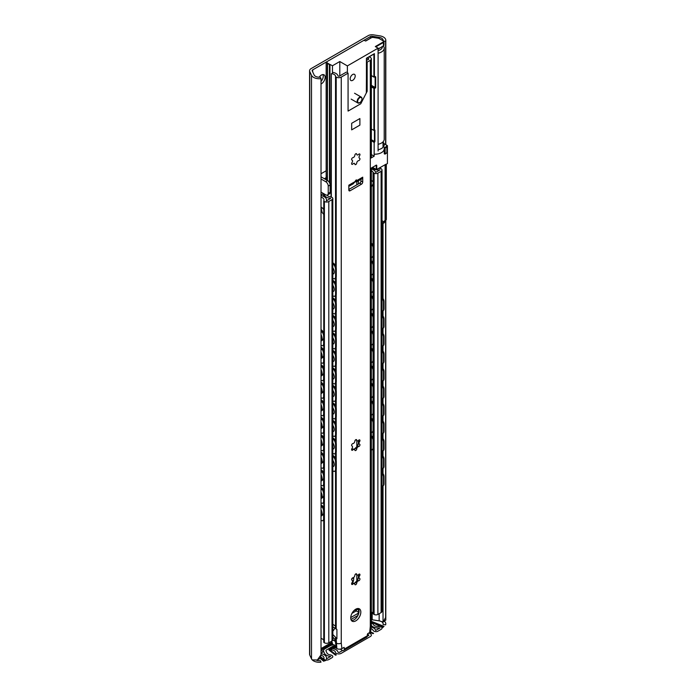 <?xml version="1.0" encoding="UTF-8"?>
<svg xmlns="http://www.w3.org/2000/svg" width="697" height="697" viewBox="0 0 697 697"><rect width="100%" height="100%" fill="white"/><g stroke="black" fill="none" stroke-linecap="round" stroke-linejoin="round"><path stroke-width="1.05" d="M328.235 186.073L330.134 184.984A3.572 2.065 -120 0 0 327.607 180.601L325.708 181.699A3.572 2.065 60 0 1 328.235 186.073L328.235 193.357A3.572 2.065 60 0 1 327.494 194.994A3.572 2.065 60 0 1 325.708 194.811L321.021 192.111M321.021 176.803L327.607 180.601M325.708 181.699L321.021 178.99M330.134 184.984L330.134 192.259L328.235 193.357M327.494 194.994L329.393 193.897A3.572 2.065 -120 0 0 330.134 192.259M321.021 81.453A5.358 3.093 120 0 0 322.911 74.579M319.139 77.201A5.358 3.093 -60 0 1 324.035 74.823A5.358 3.093 -60 0 1 324.854 79.118A5.358 3.093 -60 0 1 321.352 83.84A5.358 3.093 -60 0 1 321.021 84.015M321.021 173.745L326.152 170.791M385.607 144.584L385.607 41.35L383.028 40.896A5.358 3.093 0 0 0 383.123 40.339A5.358 3.093 0 0 0 379.151 37.35L372.172 36.27A1.786 1.028 0 0 0 370.447 36.532L312.683 69.883A1.786 1.028 0 0 0 312.16 70.615A1.786 1.028 0 0 0 312.221 70.876L314.094 74.91A5.358 3.093 0 0 0 320.245 77.149L321.021 78.639A8.042 4.644 180 0 1 311.507 75.311L309.764 71.564A5.358 3.093 180 0 1 309.581 70.763L309.581 654.283A5.358 3.093 0 0 0 309.764 655.084L311.507 658.822A8.042 4.644 0 0 0 312.273 659.911L317.362 659.989L321.021 654.858L320.245 658.317L317.362 659.989M384.439 621.262A8.042 4.644 0 0 1 385.607 624.861L383.028 624.416A5.358 3.093 0 0 0 379.151 620.861L372.172 619.781A1.786 1.028 0 0 0 371.353 619.764A1.786 1.028 180 0 1 372.172 619.781L379.151 620.861A5.358 3.093 180 0 1 379.717 620.966L383.028 622.072L385.607 617.568L385.798 620.069L383.028 622.072L383.028 485.914M385.607 617.568L385.607 220.731M383.028 473.638L383.028 468.41M383.028 456.134L383.028 450.898M383.028 438.631L383.028 433.395M383.028 421.119L383.028 415.891M383.028 403.615L383.028 398.388M383.028 386.112L383.028 380.876M383.028 368.608L383.028 363.372M383.028 351.096L383.028 345.869M383.028 333.593L383.028 328.365M383.028 316.089L383.028 310.862M383.028 298.586L383.028 222.979M383.028 147.32L383.028 141.857M309.581 70.763A5.358 3.093 180 0 1 311.158 68.576L368.19 35.652A5.358 3.093 180 0 1 373.365 34.85L379.839 35.852A8.042 4.644 180 0 1 385.798 40.339A8.042 4.644 180 0 1 385.607 41.35M321.021 654.858L321.021 78.639M321.021 648.585L332.077 642.207L321.021 648.585M384.012 308.754L383.507 309.18A4.47 3.006 50.1 0 1 382.697 311.141L383.202 310.714A4.47 3.006 -129.9 0 0 384.012 308.754L384.012 301.461A4.47 3.006 -129.9 0 0 382.026 297.427M382.697 311.141A4.47 3.006 50.1 0 1 382.026 311.515M383.507 309.18L383.507 301.879L384.012 301.461M382.026 298.368A4.47 3.006 50.1 0 1 383.507 301.879M321.09 330.552A4.47 2.074 68.3 0 1 323.626 336.32L324.366 336.032A4.47 2.074 -111.7 0 0 321.822 330.256L321.021 330.5M324.366 343.325L323.626 343.612A4.47 2.074 68.3 0 1 322.746 345.642L323.478 345.355A4.47 2.074 -111.7 0 0 324.366 343.325L324.366 336.032M321.021 329.594L321.822 330.256M321.021 340.676A4.966 2.3 -111.7 0 0 321.474 340.746M323.626 343.612L323.626 336.32M322.746 345.642A4.47 2.074 68.3 0 1 321.09 345.137L321.021 345.085M384.012 326.257L383.507 326.684A4.47 3.006 50.1 0 1 382.697 328.644L383.202 328.217A4.47 3.006 -129.9 0 0 384.012 326.257L384.012 318.965A4.47 3.006 -129.9 0 0 382.026 314.931M382.697 328.644A4.47 3.006 50.1 0 1 382.026 329.019M383.507 326.684L383.507 319.392L384.012 318.965M382.026 315.872A4.47 3.006 50.1 0 1 383.507 319.392M321.09 348.056A4.47 2.074 68.3 0 1 323.626 353.832L324.366 353.536A4.47 2.074 -111.7 0 0 321.822 347.768L321.021 348.003M324.366 360.828L323.626 361.124A4.47 2.074 68.3 0 1 322.746 363.146L323.478 362.858A4.47 2.074 -111.7 0 0 324.366 360.828L324.366 353.536M321.021 347.097L321.822 347.768M321.021 358.188A4.966 2.3 -111.7 0 0 321.474 358.249M323.626 361.124L323.626 353.832M322.746 363.146A4.47 2.074 68.3 0 1 321.09 362.649L321.021 362.588M384.012 343.76L383.507 344.187A4.47 3.006 50.1 0 1 382.697 346.148L383.202 345.721A4.47 3.006 -129.9 0 0 384.012 343.76L384.012 336.468A4.47 3.006 -129.9 0 0 382.026 332.434M382.697 346.148A4.47 3.006 50.1 0 1 382.026 346.522M383.507 344.187L383.507 336.895L384.012 336.468M382.026 333.375A4.47 3.006 50.1 0 1 383.507 336.895M321.09 365.568A4.47 2.074 68.3 0 1 323.626 371.335L324.366 371.039A4.47 2.074 -111.7 0 0 321.822 365.272L321.021 365.507M324.366 378.332L323.626 378.628A4.47 2.074 68.3 0 1 322.746 380.658L323.478 380.362A4.47 2.074 -111.7 0 0 324.366 378.332L324.366 371.039M321.021 364.601L321.822 365.272M321.021 375.692A4.966 2.3 -111.7 0 0 321.474 375.753M323.626 378.628L323.626 371.335M322.746 380.658A4.47 2.074 68.3 0 1 321.09 380.153L321.021 380.1M384.012 361.273L383.507 361.691A4.47 3.006 50.1 0 1 382.697 363.651L383.202 363.233A4.47 3.006 -129.9 0 0 384.012 361.273L384.012 353.971A4.47 3.006 -129.9 0 0 382.026 349.938M382.697 363.651A4.47 3.006 50.1 0 1 382.026 364.026M383.507 361.691L383.507 354.398L384.012 353.971M382.026 350.879A4.47 3.006 50.1 0 1 383.507 354.398M321.09 383.071A4.47 2.074 68.3 0 1 323.626 388.839L324.366 388.543A4.47 2.074 -111.7 0 0 321.822 382.775L321.021 383.01M324.366 395.844L323.626 396.131A4.47 2.074 68.3 0 1 322.746 398.161L323.478 397.865A4.47 2.074 -111.7 0 0 324.366 395.844L324.366 388.543M321.021 382.104L321.822 382.775M321.021 393.195A4.966 2.3 -111.7 0 0 321.474 393.256M323.626 396.131L323.626 388.839M322.746 398.161A4.47 2.074 68.3 0 1 321.09 397.656L321.021 397.604M384.012 378.776L383.507 379.194A4.47 3.006 50.1 0 1 382.697 381.163L383.202 380.736A4.47 3.006 -129.9 0 0 384.012 378.776L384.012 371.484A4.47 3.006 -129.9 0 0 382.026 367.45M382.697 381.163A4.47 3.006 50.1 0 1 382.026 381.538M383.507 379.194L383.507 371.902L384.012 371.484M382.026 368.391A4.47 3.006 50.1 0 1 383.507 371.902M321.09 400.575A4.47 2.074 68.3 0 1 323.626 406.342L324.366 406.055A4.47 2.074 -111.7 0 0 321.822 400.278L321.021 400.522M324.366 413.347L323.626 413.635A4.47 2.074 68.3 0 1 322.746 415.665L323.478 415.368A4.47 2.074 -111.7 0 0 324.366 413.347L324.366 406.055M321.021 399.608L321.822 400.278M321.021 410.699A4.966 2.3 -111.7 0 0 321.474 410.768M323.626 413.635L323.626 406.342M322.746 415.665A4.47 2.074 68.3 0 1 321.09 415.159L321.021 415.107M384.012 396.279L383.507 396.706A4.47 3.006 50.1 0 1 382.697 398.667L383.202 398.24A4.47 3.006 -129.9 0 0 384.012 396.279L384.012 388.987A4.47 3.006 -129.9 0 0 382.026 384.953M382.697 398.667A4.47 3.006 50.1 0 1 382.026 399.041M383.507 396.706L383.507 389.414L384.012 388.987M382.026 385.894A4.47 3.006 50.1 0 1 383.507 389.414M321.09 418.078A4.47 2.074 68.3 0 1 323.626 423.846L324.366 423.558A4.47 2.074 -111.7 0 0 321.822 417.791L321.021 418.026M324.366 430.851L323.626 431.147A4.47 2.074 68.3 0 1 322.746 433.168L323.478 432.881A4.47 2.074 -111.7 0 0 324.366 430.851L324.366 423.558M321.021 417.12L321.822 417.791M321.021 428.202A4.966 2.3 -111.7 0 0 321.474 428.272M323.626 431.147L323.626 423.846M322.746 433.168A4.47 2.074 68.3 0 1 321.09 432.671L321.021 432.61M384.012 413.783L383.507 414.21A4.47 3.006 50.1 0 1 382.697 416.17L383.202 415.743A4.47 3.006 -129.9 0 0 384.012 413.783L384.012 406.49A4.47 3.006 -129.9 0 0 382.026 402.457M382.697 416.17A4.47 3.006 50.1 0 1 382.026 416.545M383.507 414.21L383.507 406.917L384.012 406.49M382.026 403.397A4.47 3.006 50.1 0 1 383.507 406.917M321.09 435.59A4.47 2.074 68.3 0 1 323.626 441.358L324.366 441.062A4.47 2.074 -111.7 0 0 321.822 435.294L321.021 435.529M324.366 448.354L323.626 448.65A4.47 2.074 68.3 0 1 322.746 450.68L323.478 450.384A4.47 2.074 -111.7 0 0 324.366 448.354L324.366 441.062M321.021 434.623L321.822 435.294M321.021 445.714A4.966 2.3 -111.7 0 0 321.474 445.775M323.626 448.65L323.626 441.358M322.746 450.68A4.47 2.074 68.3 0 1 321.09 450.175L321.021 450.123M384.012 431.286L383.507 431.713A4.47 3.006 50.1 0 1 382.697 433.673L383.202 433.255A4.47 3.006 -129.9 0 0 384.012 431.286L384.012 423.994A4.47 3.006 -129.9 0 0 382.026 419.96M382.697 433.673A4.47 3.006 50.1 0 1 382.026 434.048M383.507 431.713L383.507 424.421L384.012 423.994M382.026 420.901A4.47 3.006 50.1 0 1 383.507 424.421M321.09 453.094A4.47 2.074 68.3 0 1 323.626 458.861L324.366 458.565A4.47 2.074 -111.7 0 0 321.822 452.797L321.021 453.033M324.366 465.857L323.626 466.154A4.47 2.074 68.3 0 1 322.746 468.184L323.478 467.887A4.47 2.074 -111.7 0 0 324.366 465.857L324.366 458.565M321.021 452.126L321.822 452.797M321.021 463.217A4.966 2.3 -111.7 0 0 321.474 463.278M323.626 466.154L323.626 458.861M322.746 468.184A4.47 2.074 68.3 0 1 321.09 467.678L321.021 467.626M384.012 448.798L383.507 449.216A4.47 3.006 50.1 0 1 382.697 451.177L383.202 450.759A4.47 3.006 -129.9 0 0 384.012 448.798L384.012 441.497A4.47 3.006 -129.9 0 0 382.026 437.472M382.697 451.177A4.47 3.006 50.1 0 1 382.026 451.551M383.507 449.216L383.507 441.924L384.012 441.497M382.026 438.413A4.47 3.006 50.1 0 1 383.507 441.924M321.09 470.597A4.47 2.074 68.3 0 1 323.626 476.365L324.366 476.077A4.47 2.074 -111.7 0 0 321.822 470.301L321.021 470.545M324.366 483.369L323.626 483.657A4.47 2.074 68.3 0 1 322.746 485.687L323.478 485.391A4.47 2.074 -111.7 0 0 324.366 483.369L324.366 476.077M321.021 469.63L321.822 470.301M323.626 483.657L323.626 476.365M322.746 485.687A4.47 2.074 68.3 0 1 321.09 485.182L321.021 485.129M384.012 466.302L383.507 466.729A4.47 3.006 50.1 0 1 382.697 468.689L383.202 468.262A4.47 3.006 -129.9 0 0 384.012 466.302L384.012 459.009A4.47 3.006 -129.9 0 0 382.026 454.975M382.697 468.689A4.47 3.006 50.1 0 1 382.026 469.064M383.507 466.729L383.507 459.428L384.012 459.009M382.026 455.916A4.47 3.006 50.1 0 1 383.507 459.428M321.09 488.1A4.47 2.074 68.3 0 1 323.626 493.868L324.366 493.581A4.47 2.074 -111.7 0 0 321.822 487.813L321.021 488.048M321.021 487.142L321.822 487.813M324.366 500.873L323.626 501.169A4.47 2.074 68.3 0 1 322.746 503.19L323.478 502.903A4.47 2.074 -111.7 0 0 324.366 500.873L324.366 493.581M322.746 503.19A4.47 2.074 68.3 0 1 321.09 502.694L321.021 502.633M321.021 334.586A4.966 2.3 68.3 0 1 322.119 338.707A4.966 2.3 68.3 0 1 321.134 340.955A4.966 2.3 68.3 0 1 321.021 340.999M321.021 352.098A4.966 2.3 68.3 0 1 322.119 356.211A4.966 2.3 68.3 0 1 321.134 358.467A4.966 2.3 68.3 0 1 321.021 358.502M321.021 369.602A4.966 2.3 68.3 0 1 322.119 373.714A4.966 2.3 68.3 0 1 321.134 375.971A4.966 2.3 68.3 0 1 321.021 376.005M321.021 387.105A4.966 2.3 68.3 0 1 322.119 391.217A4.966 2.3 68.3 0 1 321.134 393.474A4.966 2.3 68.3 0 1 321.021 393.509M321.021 404.608A4.966 2.3 68.3 0 1 322.119 408.73A4.966 2.3 68.3 0 1 321.134 410.977A4.966 2.3 68.3 0 1 321.021 411.021M321.021 422.112A4.966 2.3 68.3 0 1 322.119 426.233A4.966 2.3 68.3 0 1 321.134 428.489A4.966 2.3 68.3 0 1 321.021 428.524M321.021 439.624A4.966 2.3 68.3 0 1 322.119 443.736A4.966 2.3 68.3 0 1 321.134 445.993A4.966 2.3 68.3 0 1 321.021 446.028M321.021 457.127A4.966 2.3 68.3 0 1 322.119 461.24A4.966 2.3 68.3 0 1 321.134 463.496A4.966 2.3 68.3 0 1 321.021 463.531M321.021 474.631A4.966 2.3 68.3 0 1 322.119 478.752A4.966 2.3 68.3 0 1 321.134 481M321.021 492.134A4.966 2.3 68.3 0 1 322.119 496.255A4.966 2.3 68.3 0 1 321.134 498.512M384.012 483.805L383.507 484.232A4.47 3.006 50.1 0 1 382.697 486.192L383.202 485.765A4.47 3.006 -129.9 0 0 384.012 483.805L384.012 476.513A4.47 3.006 -129.9 0 0 382.026 472.479M382.697 486.192A4.47 3.006 50.1 0 1 382.026 486.567M383.507 484.232L383.507 476.94L384.012 476.513M382.026 473.42A4.47 3.006 50.1 0 1 383.507 476.94M321.09 505.604A4.47 2.074 68.3 0 1 323.626 511.38L324.366 511.084A4.47 2.074 -111.7 0 0 321.822 505.316L321.021 505.552M323.626 518.673A4.47 2.074 68.3 0 1 322.746 520.694L323.478 520.406A4.47 2.074 -111.7 0 0 324.366 518.376L323.626 518.673L323.626 511.38M324.366 518.376L324.366 511.084M321.021 520.136L321.09 520.197A4.47 2.074 68.3 0 0 322.746 520.694M321.021 509.646A4.966 2.3 68.3 0 1 322.119 513.759A4.966 2.3 68.3 0 1 321.134 516.015M321.021 504.645L321.822 505.316M323.626 501.169L323.626 493.868M371.353 611.975A4.644 2.683 180 0 1 373.034 613.491A2.683 1.551 0 0 0 373.749 614.24L374.097 614.44A2.683 1.551 0 0 0 377.887 614.44L381.111 612.585A3.128 1.803 0 0 0 382.026 611.304L382.026 170.024A3.128 1.803 180 0 1 381.111 171.296L377.887 173.161A2.683 1.551 180 0 1 374.097 173.161L373.749 172.961A2.683 1.551 180 0 1 373.034 172.211A4.644 2.683 0 0 0 371.353 170.695M371.353 180.227L373.139 181.9L373.034 184.052L371.353 186.935M327.067 195.143A4.644 2.683 0 0 0 330.387 196.833A2.683 1.551 180 0 1 331.685 197.242L332.025 197.443A2.683 1.551 180 0 1 332.817 198.54A2.683 1.551 180 0 1 332.025 199.638L328.81 201.494A3.128 1.803 180 0 1 324.384 201.494L324.027 201.285A0.897 0.514 180 0 1 323.8 200.78A5.358 3.093 0 0 0 324.009 199.917A5.358 3.093 0 0 0 321.021 197.146M373.052 183.834L373.034 245.257M323.765 209.518A17.869 11.013 -3.6 0 0 321.021 207.079M323.765 214.397L322.127 212.498L321.021 207.532M321.021 207.044L323.765 208.908M330.134 187.746A6.256 3.607 180 0 1 331.031 187.345M321.021 195.596A7.859 4.539 180 0 1 326.51 199.917A7.859 4.539 180 0 1 326.335 200.884L330.753 198.323A7.144 4.13 180 0 1 324.523 195.291L323.791 193.705M321.021 193.008L321.787 192.564L323.556 193.592L321.021 195.047M331.031 189.27L330.134 189.784M378.541 168.526A5.358 3.093 0 0 0 379.865 168.404A0.897 0.514 180 0 1 380.745 168.535L381.111 168.744A3.128 1.803 180 0 1 382.026 170.024M371.353 169.031A7.144 4.13 180 0 1 375.622 172.42L380.048 169.868A7.859 4.539 180 0 1 371.684 167.811M357.901 615.477L350.94 619.494M353.71 610.894L355.592 609.805A0.897 0.514 60 0 0 356.219 610.903L357.988 611.922A1.786 1.028 180 0 1 358.511 612.654A1.786 1.028 180 0 1 357.988 613.386L350.739 617.568M355.775 610.433L356.82 609.823A5.358 3.093 0 0 0 358.18 608.507M358.816 610.912A4.47 2.579 -60 0 1 358.241 609.152L358.241 608.507M353.693 577.456L353.693 578.806A7.144 4.13 -60 0 1 352.447 583.363M351.654 579.852A7.144 4.13 120 0 0 351.88 578.615M323.8 520.197L323.8 642.059A0.897 0.514 0 0 0 324.027 642.573L324.384 642.773A3.128 1.803 0 0 0 328.81 642.773L332.025 640.918A2.683 1.551 0 0 0 332.817 639.82L332.817 198.54M321.021 638.426A5.358 3.093 180 0 1 323.765 640.273M323.556 196.371L323.556 193.592M371.353 244.028A4.47 2.927 52 0 1 373.061 247.862L373.592 247.444A4.47 2.927 -128 0 0 371.353 243.114M373.061 255.154A4.47 2.927 52 0 1 372.215 257.141L372.747 256.731A4.47 2.927 -128 0 0 373.592 254.736L373.061 255.154L373.061 247.862M373.592 254.736L373.592 247.444M372.215 257.141A4.47 2.927 52 0 1 371.353 257.533M332.905 263.684A4.47 2.169 66.9 0 1 335.562 269.399L336.285 269.094A4.47 2.169 -113.1 0 0 333.628 263.37L332.817 263.605M336.285 276.387L335.562 276.692A4.47 2.169 66.9 0 1 334.665 278.73L335.379 278.425A4.47 2.169 -113.1 0 0 336.285 276.387L336.285 269.094M332.817 273.468A4.252 2.065 -113.1 0 0 333.706 273.721M332.817 262.743L333.628 263.37M335.562 276.692L335.562 269.399M334.665 278.73A4.47 2.169 66.9 0 1 332.905 278.269L332.817 278.199M371.353 261.532A4.47 2.927 52 0 1 373.061 265.365L373.592 264.956A4.47 2.927 -128 0 0 371.353 260.617M373.592 272.248L373.061 272.658A4.47 2.927 52 0 1 372.215 274.644L372.747 274.235A4.47 2.927 -128 0 0 373.592 272.248L373.592 264.956M372.215 274.644A4.47 2.927 52 0 1 371.353 275.036M332.905 281.187A4.47 2.169 66.9 0 1 335.562 286.903L336.285 286.598A4.47 2.169 -113.1 0 0 333.628 280.882L332.817 281.109M336.285 293.89L335.562 294.204A4.47 2.169 66.9 0 1 334.665 296.234L335.379 295.929A4.47 2.169 -113.1 0 0 336.285 293.89L336.285 286.598M332.817 280.246L333.628 280.882M335.562 294.204L335.562 286.903M334.665 296.234A4.47 2.169 66.9 0 1 332.905 295.772L332.817 295.702M371.353 279.035A4.47 2.927 52 0 1 373.061 282.869L373.592 282.459A4.47 2.927 -128 0 0 371.353 278.12M373.592 289.752L373.061 290.17A4.47 2.927 52 0 1 372.215 292.156L372.747 291.738A4.47 2.927 -128 0 0 373.592 289.752L373.592 282.459M372.215 292.156A4.47 2.927 52 0 1 371.353 292.54M332.905 298.691A4.47 2.169 66.9 0 1 335.562 304.415L336.285 304.101A4.47 2.169 -113.1 0 0 333.628 298.386L332.817 298.621M336.285 311.402L335.562 311.707A4.47 2.169 66.9 0 1 334.665 313.737L335.379 313.432A4.47 2.169 -113.1 0 0 336.285 311.402L336.285 304.101M332.817 297.75L333.628 298.386M335.562 311.707L335.562 304.415M334.665 313.737A4.47 2.169 66.9 0 1 332.905 313.284L332.817 313.206M371.353 296.547A4.47 2.927 52 0 1 373.061 300.381L373.592 299.963A4.47 2.927 -128 0 0 371.353 295.624M373.592 307.255L373.061 307.673A4.47 2.927 52 0 1 372.215 309.66L372.747 309.241A4.47 2.927 -128 0 0 373.592 307.255L373.592 299.963M372.215 309.66A4.47 2.927 52 0 1 371.353 310.043M332.905 316.194A4.47 2.169 66.9 0 1 335.562 321.918L336.285 321.613A4.47 2.169 -113.1 0 0 333.628 315.889L332.817 316.124M336.285 328.906L335.562 329.211A4.47 2.169 66.9 0 1 334.665 331.249L335.379 330.936A4.47 2.169 -113.1 0 0 336.285 328.906L336.285 321.613M332.817 315.253L333.628 315.889M335.562 329.211L335.562 321.918M334.665 331.249A4.47 2.169 66.9 0 1 332.905 330.787L332.817 330.709M371.353 314.051A4.47 2.927 52 0 1 373.061 317.884L373.592 317.466A4.47 2.927 -128 0 0 371.353 313.136M373.592 324.758L373.061 325.177A4.47 2.927 52 0 1 372.215 327.163L372.747 326.754A4.47 2.927 -128 0 0 373.592 324.758L373.592 317.466M372.215 327.163A4.47 2.927 52 0 1 371.353 327.555M332.905 333.706A4.47 2.169 66.9 0 1 335.562 339.422L336.285 339.117A4.47 2.169 -113.1 0 0 333.628 333.393L332.817 333.628M336.285 346.409L335.562 346.714A4.47 2.169 66.9 0 1 334.665 348.753L335.379 348.448A4.47 2.169 -113.1 0 0 336.285 346.409L336.285 339.117M332.817 332.765L333.628 333.393M335.562 346.714L335.562 339.422M334.665 348.753A4.47 2.169 66.9 0 1 332.905 348.291L332.817 348.212M371.353 331.554A4.47 2.927 52 0 1 373.061 335.388L373.592 334.969A4.47 2.927 -128 0 0 371.353 330.639M373.592 342.271L373.061 342.68A4.47 2.927 52 0 1 372.215 344.666L372.747 344.257A4.47 2.927 -128 0 0 373.592 342.271L373.592 334.969M372.215 344.666A4.47 2.927 52 0 1 371.353 345.059M332.905 351.21A4.47 2.169 66.9 0 1 335.562 356.925L336.285 356.62A4.47 2.169 -113.1 0 0 333.628 350.905L332.817 351.131M336.285 363.912L335.562 364.226A4.47 2.169 66.9 0 1 334.665 366.256L335.379 365.951A4.47 2.169 -113.1 0 0 336.285 363.912L336.285 356.62M332.817 350.269L333.628 350.905M335.562 364.226L335.562 356.925M334.665 366.256A4.47 2.169 66.9 0 1 332.905 365.794L332.817 365.725M371.353 349.058A4.47 2.927 52 0 1 373.061 352.891L373.592 352.482A4.47 2.927 -128 0 0 371.353 348.143M373.592 359.774L373.061 360.183A4.47 2.927 52 0 1 372.215 362.179L372.747 361.76A4.47 2.927 -128 0 0 373.592 359.774L373.592 352.482M372.215 362.179A4.47 2.927 52 0 1 371.353 362.562M332.905 368.713A4.47 2.169 66.9 0 1 335.562 374.437L336.285 374.123A4.47 2.169 -113.1 0 0 333.628 368.408L332.817 368.643M336.285 381.425L335.562 381.729A4.47 2.169 66.9 0 1 334.665 383.759L335.379 383.455A4.47 2.169 -113.1 0 0 336.285 381.425L336.285 374.123M332.817 367.772L333.628 368.408M335.562 381.729L335.562 374.437M334.665 383.759A4.47 2.169 66.9 0 1 332.905 383.298L332.817 383.228M371.353 366.561A4.47 2.927 52 0 1 373.061 370.403L373.592 369.985A4.47 2.927 -128 0 0 371.353 365.646M373.592 377.277L373.061 377.696A4.47 2.927 52 0 1 372.215 379.682L372.747 379.264A4.47 2.927 -128 0 0 373.592 377.277L373.592 369.985M372.215 379.682A4.47 2.927 52 0 1 371.353 380.065M332.905 386.216A4.47 2.169 66.9 0 1 335.562 391.941L336.285 391.636A4.47 2.169 -113.1 0 0 333.628 385.911L332.817 386.147M336.285 398.928L335.562 399.233A4.47 2.169 66.9 0 1 334.665 401.272L335.379 400.958A4.47 2.169 -113.1 0 0 336.285 398.928L336.285 391.636M332.817 385.275L333.628 385.911M335.562 399.233L335.562 391.941M334.665 401.272A4.47 2.169 66.9 0 1 332.905 400.81L332.817 400.731M371.353 384.073A4.47 2.927 52 0 1 373.061 387.907L373.592 387.488A4.47 2.927 -128 0 0 371.353 383.158M373.592 394.781L373.061 395.199A4.47 2.927 52 0 1 372.215 397.185L372.747 396.767A4.47 2.927 -128 0 0 373.592 394.781L373.592 387.488M372.215 397.185A4.47 2.927 52 0 1 371.353 397.578M332.905 403.729A4.47 2.169 66.9 0 1 335.562 409.444L336.285 409.139A4.47 2.169 -113.1 0 0 333.628 403.415L332.817 403.65M336.285 416.431L335.562 416.736A4.47 2.169 66.9 0 1 334.665 418.775L335.379 418.47A4.47 2.169 -113.1 0 0 336.285 416.431L336.285 409.139M332.817 402.788L333.628 403.415M335.562 416.736L335.562 409.444M334.665 418.775A4.47 2.169 66.9 0 1 332.905 418.313L332.817 418.235M371.353 401.577A4.47 2.927 52 0 1 373.061 405.41L373.592 404.992A4.47 2.927 -128 0 0 371.353 400.662M373.592 412.293L373.061 412.702A4.47 2.927 52 0 1 372.215 414.689L372.747 414.279A4.47 2.927 -128 0 0 373.592 412.293L373.592 404.992M372.215 414.689A4.47 2.927 52 0 1 371.353 415.081M332.905 421.232A4.47 2.169 66.9 0 1 335.562 426.947L336.285 426.642A4.47 2.169 -113.1 0 0 333.628 420.927L332.817 421.154M336.285 433.935L335.562 434.24A4.47 2.169 66.9 0 1 334.665 436.278L335.379 435.973A4.47 2.169 -113.1 0 0 336.285 433.935L336.285 426.642M332.817 420.291L333.628 420.927M335.562 434.24L335.562 426.947M334.665 436.278A4.47 2.169 66.9 0 1 332.905 435.817L332.817 435.747M371.353 419.08A4.47 2.927 52 0 1 373.061 422.913L373.592 422.504A4.47 2.927 -128 0 0 371.353 418.165M373.592 429.796L373.061 430.206A4.47 2.927 52 0 1 372.215 432.201L372.747 431.783A4.47 2.927 -128 0 0 373.592 429.796L373.592 422.504M373.061 430.206L373.061 422.913M372.215 432.201A4.47 2.927 52 0 1 371.353 432.584M332.905 438.735A4.47 2.169 66.9 0 1 335.562 444.459L336.285 444.146A4.47 2.169 -113.1 0 0 333.628 438.43L332.817 438.666M335.562 451.752A4.47 2.169 66.9 0 1 334.665 453.782L335.379 453.477A4.47 2.169 -113.1 0 0 336.285 451.438L335.562 451.752L335.562 444.459M336.285 451.438L336.285 444.146M332.817 442.839A4.252 2.065 66.9 0 1 333.375 448.999A4.252 2.065 66.9 0 1 333.183 449.06M332.817 453.25L332.905 453.32A4.47 2.169 66.9 0 0 334.665 453.782M332.817 267.779A4.252 2.065 66.9 0 1 333.375 273.947A4.252 2.065 66.9 0 1 332.817 274.026M332.817 285.282A4.252 2.065 66.9 0 1 333.375 291.451A4.252 2.065 66.9 0 1 333.183 291.512M332.817 302.794A4.252 2.065 66.9 0 1 333.375 308.954A4.252 2.065 66.9 0 1 333.183 309.015M332.817 320.298A4.252 2.065 66.9 0 1 333.375 326.466A4.252 2.065 66.9 0 1 333.183 326.518M332.817 337.801A4.252 2.065 66.9 0 1 333.375 343.969A4.252 2.065 66.9 0 1 333.183 344.03M332.817 355.304A4.252 2.065 66.9 0 1 333.375 361.473A4.252 2.065 66.9 0 1 333.183 361.534M332.817 372.817A4.252 2.065 66.9 0 1 333.375 378.976A4.252 2.065 66.9 0 1 333.183 379.037M332.817 390.32A4.252 2.065 66.9 0 1 333.375 396.48A4.252 2.065 66.9 0 1 333.183 396.541M332.817 407.823A4.252 2.065 66.9 0 1 333.375 413.992A4.252 2.065 66.9 0 1 333.183 414.053M332.817 425.327A4.252 2.065 66.9 0 1 333.375 431.495A4.252 2.065 66.9 0 1 333.183 431.556M371.353 436.583A4.47 2.927 52 0 1 373.061 440.417L373.592 440.007A4.47 2.927 -128 0 0 371.353 435.669M373.592 447.3L373.061 447.718A4.47 2.927 52 0 1 372.215 449.704L372.747 449.286A4.47 2.927 -128 0 0 373.592 447.3L373.592 440.007M372.215 449.704A4.47 2.927 52 0 1 371.353 450.088M373.061 447.718L373.061 440.417M332.905 456.239A4.47 2.169 66.9 0 1 335.562 461.963L336.285 461.658A4.47 2.169 -113.1 0 0 333.628 455.934L332.817 456.169M335.562 469.255A4.47 2.169 66.9 0 1 334.665 471.285L335.379 470.98A4.47 2.169 -113.1 0 0 336.285 468.95L335.562 469.255L335.562 461.963M336.285 468.95L336.285 461.658M332.817 460.342A4.252 2.065 66.9 0 1 333.375 466.502A4.252 2.065 66.9 0 1 333.183 466.563M332.817 470.754L332.905 470.832A4.47 2.169 66.9 0 0 334.665 471.285M373.061 272.658L373.061 265.365M373.061 290.17L373.061 282.869M373.061 307.673L373.061 300.381M373.061 325.177L373.061 317.884M373.061 342.68L373.061 335.388M373.061 360.183L373.061 352.891M373.061 377.696L373.061 370.403M373.061 395.199L373.061 387.907M332.817 437.794L333.628 438.43M373.061 412.702L373.061 405.41M332.817 455.298L333.628 455.934M354.834 164.109A1.908 1.106 120 0 0 354.451 163.394A1.908 1.106 120 0 0 352.943 163.943A1.342 0.775 -60 0 1 351.88 164.326A1.342 0.775 -60 0 1 351.994 162.601A1.908 1.106 120 0 0 352.159 160.136A1.908 1.106 120 0 0 351.994 160.075A1.342 0.775 -60 0 1 351.88 160.022A1.342 0.775 -60 0 1 351.776 158.698A1.342 0.775 -60 0 1 352.943 157.644A1.908 1.106 120 0 0 354.834 155.283A1.342 0.775 -60 0 1 355.461 154.002A1.342 0.775 -60 0 1 356.446 153.689A1.342 0.775 -60 0 1 356.725 154.194A1.908 1.106 120 0 0 357.108 154.917A1.908 1.106 120 0 0 358.615 154.368A1.342 0.775 -60 0 1 359.678 153.976A1.342 0.775 -60 0 1 359.565 155.71A1.908 1.106 120 0 0 359.399 158.167A1.908 1.106 120 0 0 359.565 158.236A1.342 0.775 -60 0 1 359.678 158.28A1.342 0.775 -60 0 1 359.783 159.613A1.342 0.775 -60 0 1 358.615 160.667A1.908 1.106 120 0 0 356.725 163.02A1.342 0.775 -60 0 1 356.097 164.3A1.342 0.775 -60 0 1 355.113 164.614A1.342 0.775 -60 0 1 354.834 164.109M354.337 449.251A6.613 3.816 120 0 0 358.058 444.416A6.613 3.816 120 0 0 358.633 442.177M354.006 449.452L357.587 445.993L358.528 443.562L358.467 440.443M358.511 443.527L358.685 443.031M351.637 449.33L351.907 449.269C353.797 448.92 354.425 448.981 353.806 449.434M356.96 440.722L355.792 439.668M354.834 450.035A1.908 1.106 120 0 0 354.451 449.312A1.908 1.106 120 0 0 352.943 449.861A1.342 0.775 -60 0 1 351.88 450.253A1.342 0.775 -60 0 1 351.994 448.519A1.908 1.106 120 0 0 352.159 446.063A1.908 1.106 120 0 0 351.994 445.993A1.342 0.775 -60 0 1 351.88 445.949A1.342 0.775 -60 0 1 351.776 444.616A1.342 0.775 -60 0 1 352.943 443.562A1.908 1.106 120 0 0 354.834 441.21A1.342 0.775 -60 0 1 355.461 439.929A1.342 0.775 -60 0 1 356.446 439.615A1.342 0.775 -60 0 1 356.725 440.121A1.908 1.106 120 0 0 357.108 440.835A1.908 1.106 120 0 0 358.615 440.286A1.342 0.775 -60 0 1 359.678 439.903A1.342 0.775 -60 0 1 359.565 441.628A1.908 1.106 120 0 0 359.399 444.094A1.908 1.106 120 0 0 359.565 444.155A1.342 0.775 -60 0 1 359.678 444.207A1.342 0.775 -60 0 1 359.783 445.531A1.342 0.775 -60 0 1 358.615 446.585A1.908 1.106 120 0 0 356.725 448.946A1.342 0.775 -60 0 1 356.097 450.227A1.342 0.775 -60 0 1 355.113 450.541A1.342 0.775 -60 0 1 354.834 450.035M354.337 583.459A6.613 3.816 120 0 0 358.058 578.623A6.613 3.816 120 0 0 358.633 576.384M354.006 583.659L357.587 580.2L358.528 577.769L358.467 574.65M358.511 577.735L358.685 577.238M351.637 583.537L351.907 583.476C353.797 583.128 354.425 583.189 353.806 583.65M356.96 574.929L355.792 573.884M354.834 584.243A1.908 1.106 120 0 0 354.451 583.52A1.908 1.106 120 0 0 352.943 584.069A1.342 0.775 -60 0 1 351.88 584.461A1.342 0.775 -60 0 1 351.994 582.736A1.908 1.106 120 0 0 352.159 580.27A1.908 1.106 120 0 0 351.994 580.2A1.342 0.775 -60 0 1 351.88 580.157A1.342 0.775 -60 0 1 351.776 578.824A1.342 0.775 -60 0 1 352.943 577.769A1.908 1.106 120 0 0 354.834 575.417A1.342 0.775 -60 0 1 355.461 574.136A1.342 0.775 -60 0 1 356.446 573.823A1.342 0.775 -60 0 1 356.725 574.328A1.908 1.106 120 0 0 357.108 575.042A1.908 1.106 120 0 0 358.615 574.494A1.342 0.775 -60 0 1 359.678 574.11A1.342 0.775 -60 0 1 359.565 575.835A1.908 1.106 120 0 0 359.399 578.301A1.908 1.106 120 0 0 359.565 578.362A1.342 0.775 -60 0 1 359.678 578.414A1.342 0.775 -60 0 1 359.783 579.747A1.342 0.775 -60 0 1 358.615 580.793A1.908 1.106 120 0 0 356.725 583.154A1.342 0.775 -60 0 1 356.097 584.434A1.342 0.775 -60 0 1 355.113 584.748A1.342 0.775 -60 0 1 354.834 584.243M332.809 639.933A4.644 2.683 180 0 1 335.536 642.32A1.786 1.028 0 0 0 336.059 643.026L336.66 648.48L336.163 647.565L336.825 648.576A3.572 2.065 0 0 0 341.878 648.576L344.17 647.382L344.283 649.09A3.041 1.751 60 0 1 343.656 650.475L366.648 637.206A3.041 1.751 -120 0 0 367.275 635.812L367.659 633.695L369.68 632.528L370.307 626.333A3.572 2.065 0 0 0 371.344 624.991A3.572 2.065 0 0 0 371.353 624.869L371.353 168.003M369.68 632.528A3.572 2.065 0 0 0 370.717 631.194L371.344 624.991M332.8 639.959L334.969 641.144L336.198 643.104A3.572 2.065 0 0 0 341.251 643.104L341.878 648.576M336.137 647.818L335.51 642.346L336.024 643.009L336.059 640.874L332.817 636.98M331.746 641.083L332.713 644.411L335.954 646.154M359.042 610.589L358.31 611.609A3.572 2.065 120 0 0 358.066 611.975M368.783 57.015A4.644 2.683 0 0 0 368.948 57.023A1.786 1.028 180 0 1 370.168 57.32L370.307 57.407A3.572 2.065 180 0 1 371.353 58.862A3.572 2.065 180 0 1 370.307 60.317L367.153 62.146L367.153 91.316L360.785 103.748L348.073 111.084L348.073 73.159L341.251 77.097A3.572 2.065 180 0 1 336.198 77.097L336.059 77.019A1.786 1.028 180 0 1 335.536 76.313A4.644 2.683 0 0 0 331.319 73.699L331.031 196.972M332.817 634.488L336.912 638.713L336.912 629.461L332.817 626.76M343.656 650.475A3.041 1.751 60 0 1 341.948 650.205L340.319 649.107M335.501 628.555L335.501 626.063L332.817 624.259L336.059 626.498L336.059 470.24M331.319 197.068L331.319 73.699M335.536 470.902L335.536 626.08L336.059 626.498M332.817 631.247L335.057 628.145A1.072 0.619 120 0 0 335.091 628.084M336.059 640.874L336.024 638.365M366.43 60.517L368.539 59.297A0.897 0.514 0 0 0 368.033 58.426L368.033 59.594M332.469 72.34A7.144 4.13 180 0 1 337.967 75.781A0.897 0.514 0 0 0 339.483 76.078L346.304 72.139M355.775 620.861A7.144 4.13 -60 0 1 352.203 621.21A7.144 4.13 -60 0 1 352.203 612.959A7.144 4.13 -60 0 1 359.356 608.838A7.144 4.13 -60 0 1 360.445 614.562A7.144 4.13 -60 0 1 355.775 620.861M351.436 620.513A7.144 4.13 120 0 0 354.006 619.842A7.144 4.13 120 0 0 358.397 614.353A7.144 4.13 120 0 0 358.354 608.516M348.831 189.453L359.696 183.18L361.464 184.2A1.786 1.028 120 0 0 362.728 182.013L360.959 180.985A1.786 1.028 -60 0 1 359.696 183.18M360.959 180.985L360.959 179.338M348.831 186.343L353.309 183.755L356.202 179.887L357.256 180.331L356.847 181.717L355.609 181.769M351.671 123.299L359.887 118.56L359.887 125.129L351.671 129.869L351.671 123.299M356.847 181.717L362.022 178.72A3.398 1.96 -120 0 0 362.728 177.169L362.728 182.013M361.464 184.2L350.094 190.76L348.831 190.037A1.786 1.028 120 0 0 349.197 190.847A1.786 1.028 120 0 0 350.094 190.76M348.831 190.037L348.831 185.193A3.398 1.96 60 0 1 348.831 185.254M367.153 91.316L366.43 90.906M366.43 61.728L367.153 62.146M326.152 177.779L326.152 62.111L363.947 40.287L365.716 41.018L371.597 37.621A1.429 0.828 180 0 1 372.982 37.403L378.427 38.248A1.429 0.828 180 0 1 379.063 38.466L383.193 40.844A1.429 0.828 180 0 1 383.193 42.012L375.317 46.56L378.096 48.163L347.376 65.901L347.376 73.56M378.096 151.014L378.096 48.163M376.249 169.441L376.755 169.441L376.755 165.355L376.249 165.355L376.249 169.441L372.564 167.306L376.319 169.598L372.459 167.367M385.345 164.597L376.755 169.441M382.026 222.334L383.725 223.118L385.563 220.226L385.092 220.104L386.225 219.738L386.225 164.257L387.419 163.568L387.419 145.629L386.225 146.318L386.861 146.971L386.608 146.536L384.901 147.52L384.648 147.956L385.153 147.956L384.517 147.302L384.265 147.738L384.265 153.723L385.075 154.098L384.265 147.738M355.209 75.964A3.572 2.065 -60 0 1 353.649 79.563A3.572 2.065 -60 0 1 350.896 80.521A3.572 2.065 -60 0 1 350.896 76.391A3.572 2.065 -60 0 1 354.468 74.326A3.572 2.065 -60 0 1 355.209 75.964M371.353 140.576L374.158 142.484L374.158 156.198L371.353 154.577M370.307 158.428L374.158 156.198M371.353 85.287L375.674 87.778L375.674 76.844L374.411 76.984L374.411 53.643L366.578 58.165L366.326 92.928M371.353 75.633L373.984 77.149L375.169 76.548M366.413 58.348L374.411 53.643M375.099 76.679L374.411 76.984M371.353 87.038L374.411 88.51L373.906 88.51L373.906 130.383L374.916 130.086L374.411 130.383L374.411 88.51L375.674 87.778M371.353 129.023L373.906 130.383M326.152 62.111L327.311 62.774L327.337 176.402L326.431 177.648L326.91 178.04L327.416 176.69L327.329 63.331M327.233 176.175L326.771 176.968M327.233 63.026L332.469 65.753L339.796 61.528L347.376 65.901M327.311 176.454L327.546 63.096M339.796 61.528L339.796 75.895M332.469 73.847L332.469 65.753M387.419 145.629L384.038 143.678M329.942 64.586L329.437 64.586L329.942 64.586L329.942 183.764M331.031 185.707L330.134 185.193M383.446 40.992A1.786 1.028 180 0 1 383.969 41.724L383.969 45.078A1.786 1.028 180 0 1 383.446 45.802L383.446 42.447L375.822 46.856M378.515 48.938A4.914 2.84 180 0 0 378.898 48.677L383.446 45.802M377.879 49.086L379.307 48.198M386.861 152.66L385.153 153.941L385.153 147.956L386.861 146.971L386.861 152.957L385.153 153.941M377.818 49.208L378.384 49.017M382.026 222.404L383.333 223.153L383.881 221.812L384.352 221.942L382.026 220.792M385.598 164.335L385.563 220.226L386.304 219.66M383.463 223.162L386.33 219.59L386.225 164.257M327.015 176.986L324.436 178.772L324.837 179.007M374.158 154.176A9.288 5.367 0 0 0 384.213 148.836M382.914 141.979A9.288 5.367 180 0 1 384.213 144.706A9.288 5.367 180 0 1 378.096 149.75M378.096 144.288A9.288 5.367 0 0 0 384.16 139.801A9.288 5.367 0 0 0 384.213 139.243L384.213 48.18A9.288 5.367 180 0 1 384.16 48.729A9.288 5.367 180 0 1 378.096 53.216M383.315 45.88A9.288 5.367 180 0 1 384.213 48.18M382.4 46.411A7.501 4.33 180 0 1 382.383 47.169A7.501 4.33 180 0 1 378.096 50.646M378.096 49.147A5.271 3.041 0 0 0 379.743 47.945M309.764 653.481A5.358 3.093 0 0 0 309.764 655.084L311.507 658.822A8.042 4.644 0 0 0 321.021 662.15L320.245 660.66A5.358 3.093 0 0 1 316.691 660.338M320.838 657.053L325.76 660.425L325.081 660.756L320.646 657.715M371.353 622.116L382.618 627.596L383.193 627.204L371.353 621.445M334.22 644.83A6.256 3.607 0 0 0 329.986 645.884L324.959 648.794A4.914 2.84 0 0 0 323.687 651.529L324.523 653.342A7.144 4.13 0 0 0 330.753 656.382L326.335 658.944A7.859 4.539 0 0 0 321.021 653.655M321.021 655.206A5.358 3.093 0 0 1 323.8 658.839A0.897 0.514 0 0 0 324.027 659.345L324.384 659.554A3.128 1.803 0 0 0 328.81 659.554L332.025 657.689A2.683 1.551 0 0 0 332.025 655.502L331.685 655.302A2.683 1.551 0 0 0 330.387 654.892A4.644 2.683 0 0 1 326.945 652.976L326.004 650.954A1.786 1.028 0 0 1 326.466 649.961L332.556 646.441A1.786 1.028 0 0 1 334.29 646.18L335.283 646.337A5.358 3.093 0 0 0 335.98 646.415M321.021 653.106L323.556 651.643L321.787 650.623L321.021 651.068M371.353 623.083A2.23 1.289 0 0 1 372.137 623.379L372.59 623.632A2.23 1.289 0 0 1 373.174 624.233A5.358 3.093 0 0 0 379.865 626.464A0.897 0.514 0 0 1 380.745 626.594L381.111 626.803A3.128 1.803 0 0 1 381.111 629.356L377.887 631.221A2.683 1.551 0 0 1 374.097 631.221L373.749 631.02A2.683 1.551 0 0 1 373.034 630.271A4.644 2.683 0 0 0 370.978 628.598M371.301 625.462A7.859 4.539 0 0 0 380.048 627.927L375.622 630.48A7.144 4.13 0 0 0 371.144 627.039M336.102 647.522L333.837 647.173A1.786 1.028 0 0 0 332.103 647.435L329.454 648.968A1.786 1.028 0 0 0 329.28 650.31L335.562 655.215L336.285 654.91L329.995 650.005A0.897 0.514 0 0 1 330.082 649.334L332.739 647.801A0.897 0.514 0 0 1 333.602 647.67L336.233 648.079M369.959 632.345L373.061 633.678L373.592 633.259L370.421 631.9M368.478 633.224A4.644 2.683 0 0 0 368.948 633.242A1.786 1.028 0 0 1 370.168 633.547L370.307 633.625A3.572 2.065 0 0 1 370.307 636.544L341.251 653.316A3.572 2.065 0 0 1 336.198 653.316L336.059 653.237A1.786 1.028 0 0 1 335.536 652.531A4.644 2.683 0 0 0 331.319 649.918L331.031 649.299L332.33 648.55A7.144 4.13 0 0 1 337.967 652A0.897 0.514 0 0 0 339.483 652.296L342.558 650.519M367.275 634.558A7.144 4.13 0 0 0 368.033 634.645A0.897 0.514 0 0 1 368.539 635.516L367.232 636.274M371.353 621.951L383.507 626.795L384.012 626.368L371.789 621.497A1.786 1.028 0 0 0 371.353 621.367M320.611 657.802L324.366 660.939L323.626 661.226L320.184 658.351M332.504 643.706L321.021 650.336M332.33 643.078L321.021 649.604M379.151 620.861L379.151 613.708M379.151 38.396L379.151 37.35M372.172 619.781L372.172 612.445M372.172 37.35L372.172 36.27M370.447 38.161L370.447 36.532M312.683 71.878L312.683 69.883M311.507 658.822L311.507 75.311M309.764 655.084L309.764 71.564M373.034 256.452L373.034 262.76M373.034 273.956L373.034 280.264M373.034 291.468L373.034 297.776M373.034 308.971L373.034 315.279M373.034 326.475L373.034 332.783M373.034 343.978L373.034 350.286M373.034 361.49L373.034 367.789M373.034 378.994L373.034 385.302M373.034 396.497L373.034 402.805M373.034 414.001L373.034 420.308M373.034 431.513L373.034 437.812M373.034 449.016L373.034 613.491M373.034 181.708L373.034 172.211M357.988 613.386L357.988 615.303M356.219 610.903L351.994 613.343M358.842 609.5L358.241 609.152M353.693 578.806L352.36 578.04M356.82 609.823L356.82 608.716M356.82 580.949L356.82 574.877M356.82 446.742L356.82 440.67M356.82 184.836L356.82 181.725M358.406 577.56L358.406 574.703L358.389 577.613M358.406 443.353L358.406 440.495L358.389 443.405M358.406 183.921L358.406 180.811L358.389 183.93M373.749 614.24L373.749 172.961M332.025 640.918L332.025 199.638M374.097 614.44L374.097 173.161M328.81 642.773L328.81 201.494M377.887 614.44L377.887 173.161M324.384 642.773L324.384 201.494M381.111 612.585L381.111 171.296M324.027 642.573L324.027 519.91M324.027 508.984L324.027 502.406M324.027 491.481L324.027 484.903M324.027 473.977L324.027 467.399M324.027 456.465L324.027 449.887M324.027 438.962L324.027 432.384M324.027 421.458L324.027 414.881M324.027 403.955L324.027 397.377M324.027 386.443L324.027 379.865M324.027 368.94L324.027 362.362M324.027 351.436L324.027 344.858M324.027 333.933L324.027 201.285M323.8 508.322L323.8 502.694M323.8 490.819L323.8 485.19M323.8 473.307L323.8 467.678M323.8 455.803L323.8 450.175M323.8 438.3L323.8 432.671M323.8 420.796L323.8 415.168M323.8 403.284L323.8 397.665M323.8 385.781L323.8 380.153M323.8 368.277L323.8 362.649M323.8 350.774L323.8 345.146M323.8 333.262L323.8 201.067M324.523 196.903L324.523 195.291M323.687 196.432L323.687 193.644M351.907 449.269L352.943 449.861M355.871 439.624L356.725 440.121M358.528 441.035L359.565 441.628M357.587 445.993L358.615 446.585M355.688 448.345L356.725 448.946M351.907 583.476L352.943 584.069M355.871 573.84L356.725 574.328M358.528 575.243L359.565 575.835M357.587 580.2L358.615 580.793M355.688 582.561L356.725 583.154M336.198 638.461L336.825 648.576M341.251 643.104L341.251 77.097M336.198 629.077L336.198 469.804M336.198 460.665L336.198 452.301M336.198 443.161L336.198 434.789M336.198 425.658L336.198 417.285M336.198 408.146L336.198 399.782M336.198 390.642L336.198 382.278M336.198 373.139L336.198 364.766M336.198 355.636L336.198 347.263M336.198 338.123L336.198 329.759M336.198 320.62L336.198 312.256M336.198 303.117L336.198 294.744M336.198 285.613L336.198 277.24M336.198 268.101L336.198 77.097M344.283 649.09L367.275 635.812M335.501 639.881L335.501 637.389M336.024 628.973L336.024 626.481M335.536 458.53L335.536 453.398M335.536 441.027L335.536 435.886M335.536 423.523L335.536 418.383M335.536 406.02L335.536 400.88M335.536 388.508L335.536 383.376M335.536 371.004L335.536 365.864M335.536 353.501L335.536 348.361M335.536 335.998L335.536 330.857M335.536 318.494L335.536 313.354M335.536 300.982L335.536 295.85M335.536 283.479L335.536 278.338M335.536 265.975L335.536 76.313M336.059 460.011L336.059 452.736M336.059 442.499L336.059 435.233M336.059 424.996L336.059 417.73M336.059 407.492L336.059 400.217M336.059 389.989L336.059 382.714M336.059 372.486L336.059 365.211M336.059 354.973L336.059 347.707M336.059 337.47L336.059 330.195M336.059 319.967L336.059 312.692M336.059 302.463L336.059 295.188M336.059 284.951L336.059 277.685M336.059 267.448L336.059 77.019M359.007 612.01L358.31 611.609M370.307 626.333L370.307 60.317M357.256 180.331L362.728 177.169M348.831 185.193L354.303 182.039M335.51 642.346L335.536 640.151M376.101 165.267L370.307 168.613M376.755 165.355L376.249 165.058M354.137 182.492L357.378 180.628L354.137 182.492M371.353 140.28L374.411 142.345L374.916 141.465L374.916 130.086M371.353 86.454L374.158 88.075L375.169 87.491L375.117 76.696M373.906 54.061L373.906 76.984L371.353 75.511L373.906 76.984M374.916 141.465L373.906 142.049M374.411 130.496L374.411 141.465L371.353 139.696M327.416 180.497L327.416 63.418L329.437 64.586L329.437 182.57M375.674 76.844L375.021 76.757M324.541 178.737L326.431 177.648M380.623 167.324L380.623 168.474L380.623 167.324M385.092 164.745L385.092 220.104L383.881 221.812L382.026 220.74M326.91 180.201L326.91 178.04L325.037 179.12M386.33 164.196L386.33 219.59L384.021 222.944M383.376 40.827L383.969 41.724A1.786 1.028 180 0 1 383.446 42.447L383.193 42.012M357.657 101.413A3.041 1.751 -60 0 1 360.889 97.414A3.041 1.751 -60 0 1 360.863 101.727A3.041 1.751 -60 0 1 357.657 101.413M361.943 98.808A3.398 1.96 120 0 0 361.246 97.101A3.398 1.96 120 0 0 358.633 97.998A3.398 1.96 120 0 0 357.152 101.405A3.398 1.96 120 0 0 357.849 102.982A3.398 1.96 120 0 0 359.678 102.729M385.798 620.069L385.798 220.452M385.798 144.697L385.798 40.339M321.474 507.277A4.966 4.966 0 0 0 321.021 507.041M321.021 516.102A4.966 4.966 0 0 0 323.626 513.358M321.474 489.764A4.966 4.966 0 0 0 321.021 489.538M321.021 498.599A4.966 4.966 0 0 0 323.626 495.846M321.474 472.261A4.966 4.966 0 0 0 321.021 472.035M321.021 481.096A4.966 4.966 0 0 0 323.626 478.342M321.474 454.758A4.966 4.966 0 0 0 321.021 454.522M321.021 463.592A4.966 4.966 0 0 0 323.626 460.839M321.474 437.254A4.966 4.966 0 0 0 321.021 437.019M321.021 446.08A4.966 4.966 0 0 0 323.626 443.336M321.474 419.742A4.966 4.966 0 0 0 321.021 419.516M321.021 428.577A4.966 4.966 0 0 0 323.626 425.832M321.474 402.239A4.966 4.966 0 0 0 321.021 402.012M321.021 411.073A4.966 4.966 0 0 0 323.626 408.32M321.474 384.735A4.966 4.966 0 0 0 321.021 384.5M321.021 393.57A4.966 4.966 0 0 0 323.626 390.817M321.474 367.232A4.966 4.966 0 0 0 321.021 366.997M321.021 376.058A4.966 4.966 0 0 0 323.626 373.313M321.474 349.72A4.966 4.966 0 0 0 321.021 349.493M321.021 358.554A4.966 4.966 0 0 0 323.626 355.81M321.474 332.216A4.966 4.966 0 0 0 321.021 331.99M321.021 341.051A4.966 4.966 0 0 0 323.626 338.298M358.511 614.048L358.511 612.654M323.765 642.207L323.765 520.232M323.765 508.226L323.765 502.729M323.765 490.723L323.765 485.217M323.765 473.219L323.765 467.713M323.765 455.716L323.765 450.21M323.765 438.204L323.765 432.706M323.765 420.7L323.765 415.194M323.765 403.197L323.765 397.691M323.765 385.694L323.765 380.187M323.765 368.19L323.765 362.684M323.765 350.678L323.765 345.172M323.765 333.175L323.765 200.919M326.51 200.78L326.51 199.917M332.817 466.746A4.252 4.252 0 0 0 333.837 466.127M332.817 449.243A4.252 4.252 0 0 0 333.837 448.624M332.817 431.739A4.252 4.252 0 0 0 333.837 431.121M332.817 414.227A4.252 4.252 0 0 0 333.837 413.617M332.817 396.724A4.252 4.252 0 0 0 333.837 396.105M332.817 379.22A4.252 4.252 0 0 0 333.837 378.602M332.817 361.717A4.252 4.252 0 0 0 333.837 361.098M332.817 344.205A4.252 4.252 0 0 0 333.837 343.595M332.817 326.701A4.252 4.252 0 0 0 333.837 326.091M332.817 309.198A4.252 4.252 0 0 0 333.837 308.579M332.817 291.695A4.252 4.252 0 0 0 333.837 291.076M332.817 274.182A4.252 4.252 0 0 0 333.837 273.572M358.563 443.606L359.399 444.094M358.563 577.813L359.399 578.301M371.353 157.818L371.353 58.862M354.076 182.649L357.395 180.732M366.43 92.718L366.43 58.461L374.158 53.913M386.408 146.3L386.966 146.823L386.966 152.809L385.075 154.098L384.343 153.88M365.611 40.957L371.423 37.603L373.034 37.342L378.48 38.187L383.089 40.67M380.518 167.385L380.518 168.439M351.157 99.113L357.849 102.982L360.105 102.581C362.187 100.368 362.571 98.538 361.246 97.101L354.546 93.232"/></g></svg>

